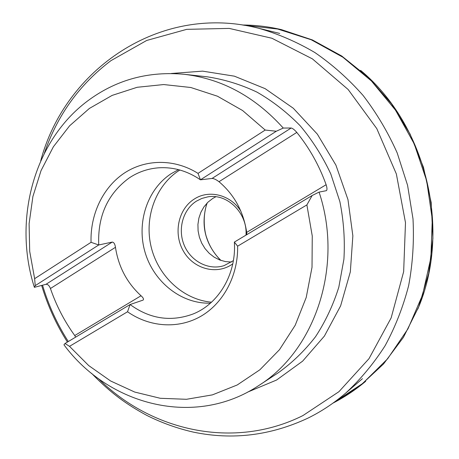 <?xml version="1.0" encoding="UTF-8"?>
<svg xmlns="http://www.w3.org/2000/svg" width="459" height="459" viewBox="0 0 459 459"><rect width="100%" height="100%" fill="white"/><g stroke="black" fill="none" stroke-linecap="round" stroke-linejoin="round"><path stroke-width="0.69" d="M333.027 403.088L359.776 386.065L383.535 363.976L403.438 337.336L418.7 306.882L428.677 273.518L432.917 238.347L431.185 202.551L423.491 167.38L410.094 134.074L391.51 103.774L368.434 77.485L341.743 56.015L312.407 39.944L281.447 29.634C268.446 26.605 255.445 25.061 242.444 25.004M312.154 195.505L319.074 192.109C343.751 265.813 315.178 350.412 258.727 385.56C194.891 428.086 108.743 405.395 63.95 344.795L65.017 343.498L69.51 346.344L127.533 311.77C149.341 327.066 177.851 329.332 200.577 316.446C223.246 303.514 238.192 275.865 237.636 246.173L306.887 204.909L312.154 195.505L234.354 242.094C236.557 273.925 218.662 304.024 192.843 314.076C170.765 322.109 149.846 318.925 130.081 304.541L143.116 300.088C143.988 299.216 143.294 297.776 141.045 295.762C126.982 282.893 118.451 266.742 115.461 247.315C114.945 243.976 113.872 242.232 112.231 242.082L98.737 244.968L35.228 285.647L34.368 287.328C12.571 219.195 34.247 138.905 90.016 99.201C117.659 79.413 149.037 71.111 184.157 74.295C221.921 78.741 254.957 96.66 283.266 128.061L276.295 131.24L265.216 130.052L242.616 110.539L217.457 96.212L190.795 87.497L163.697 84.554L137.161 87.285L112.128 95.403L89.39 108.439L69.63 125.789L53.382 146.765L41.046 170.61L32.899 196.527L29.101 223.717L29.697 251.366L34.637 278.676L35.228 285.647M306.887 204.909L312.258 236.018L312.017 267.299L306.222 297.455L295.2 325.265L279.508 349.66L259.892 369.776L237.211 384.981L212.419 394.872L186.457 399.296L160.271 398.286L134.728 392.061L110.63 380.993L88.69 365.559L69.51 346.344M326.429 190.634C327.244 189.848 327.141 187.88 326.125 184.719C319.166 165.383 309.389 147.953 296.801 132.416C294.483 129.748 292.607 128.285 291.167 128.015L283.266 128.061M319.074 192.109L326.28 190.692M34.368 287.328L45.992 284.31C47.811 284.184 49.291 285.59 50.438 288.516C56.256 305.47 64.358 321.151 74.742 335.54L75.666 337.124M210.457 303.141C181.649 304.156 154.086 282.365 145.222 252.834C136.237 223.332 146.926 189.544 171.115 173.732L178.476 169.641M276.295 131.24L200.457 179.813C187.042 170.714 172.831 166.732 157.816 167.874C147.459 168.809 137.964 172.136 129.323 177.857C107.739 193.669 97.543 216.04 98.737 244.968L91.048 242.318C90.159 214.594 102.713 187.674 124.045 173.273C145.4 158.975 174.449 158.55 198.001 173.376L265.216 130.052M198.001 173.376L200.457 179.813L212.069 178.442C213.905 178.511 216.218 179.601 219 181.712C234.297 194.714 243.522 211.599 246.695 232.374L246.816 234.629M65.017 343.498L130.081 304.541L127.533 311.77M237.636 246.173L234.354 242.094M231.468 262.037L225.478 261.601L219.637 259.955L214.158 257.166L209.235 253.334L205.035 248.606L201.713 243.15L199.372 237.16L198.093 230.843L197.932 224.428L198.885 218.134L200.927 212.19L203.997 206.797L207.979 202.161L212.741 198.449L215.833 196.762M245.995 235.123C247.648 213.148 227.176 193.084 207.617 196.911L201.834 198.443L196.475 201.117C182.791 209.683 177.455 229.546 184.306 245.462C191.007 261.441 208.77 270.644 224.078 265.629L233.379 260.643M232.776 263.845C217.084 275.325 193.813 269.158 183.606 251.469C173.129 233.958 178 209.229 194.226 199.091C208.879 189.355 230.573 194.685 240.837 211.134M211.524 302.183C183.422 299.693 158.481 276.548 151.275 247.412C144.006 218.295 155.199 186.119 178.821 170.673L179.859 170.014M34.637 278.676L91.048 242.318M333.945 402.417L362.61 383.523L387.643 358.766L407.965 328.851L422.624 294.764L430.886 257.746L432.28 219.224L426.663 180.76L414.236 143.931L395.543 110.223L371.4 80.962L342.884 57.22L311.219 39.761L277.684 29.037L243.568 25.182M258.727 385.56L278.143 372.857C292.096 362.885 304.552 350.848 315.499 336.757C325.397 321.639 333.165 305.12 338.811 287.196L343.917 259.22C345.059 239.948 343.705 220.727 339.855 201.558L330.767 173.898C322.534 156.289 312.321 140.225 300.117 125.691C286.961 112.271 272.548 101.066 256.879 92.075C240.734 84.473 224.176 79.39 207.216 76.819L184.157 74.295M98.438 378.623C151.028 431.087 233.987 450.095 302.929 415.573L338.92 391.705L369.007 358.651L391.143 317.903L403.656 271.665L405.486 222.655L396.352 173.95L376.799 128.629L348.157 89.516L312.401 58.872L271.9 38.252L229.19 28.401L186.721 29.347L146.691 40.461L110.946 60.651C79.493 84.439 57.312 115.261 44.408 153.117M171.259 73.497L202.574 71.134L234.365 76.165L265.13 88.656L293.284 108.238L317.324 134.126L335.908 165.108L347.974 199.613L352.856 235.846L350.332 271.877L340.63 305.849L324.404 336.068L302.642 361.135L276.582 380.035L247.596 392.118M42.538 285.205C48.516 305.235 57.1 324.014 68.293 341.536M279.738 33.438L258.319 28.171C277.838 33.725 296.686 41.844 314.857 52.533C332.414 64.621 348.49 78.931 363.086 95.455C376.621 113.092 387.998 132.267 397.213 152.979L407.581 185.333L413.002 218.874C414.173 241.514 412.721 263.759 408.648 285.613C403.122 306.962 395.279 326.997 385.101 345.736C373.746 363.494 360.625 379.277 345.742 393.07L362.449 378.669M220.636 260.328C204.989 243.941 200.428 224.893 206.946 203.199M141.045 295.762L74.742 335.54M115.461 247.315L50.438 288.516M112.231 242.082L45.992 284.31M296.801 132.416L219 181.712M291.167 128.015L212.069 178.442M326.125 184.719L246.695 232.374M242.404 24.998C255.416 25.056 268.435 26.605 281.447 29.634M365.697 381.286C355.473 389.886 344.571 397.161 332.993 403.111M360.608 70.37C426.606 125.169 451.799 230.355 417.799 309.102M91.576 373.333C111.101 393.438 126.678 404.465 146.869 415.429C161.752 422.877 177.3 428.448 193.514 432.149C232.535 440.261 270.724 435.562 308.087 418.063C321.495 411.442 334.049 403.111 345.742 393.07M258.319 28.171C159.497 3.081 64.673 69.998 40.69 160.943M41.649 285.441C47.638 305.545 56.222 324.421 67.416 342.064M220.986 260.448C214.565 254.309 209.883 246.953 206.94 238.37C204.353 232.111 202.27 216.166 207.204 202.93"/></g></svg>
